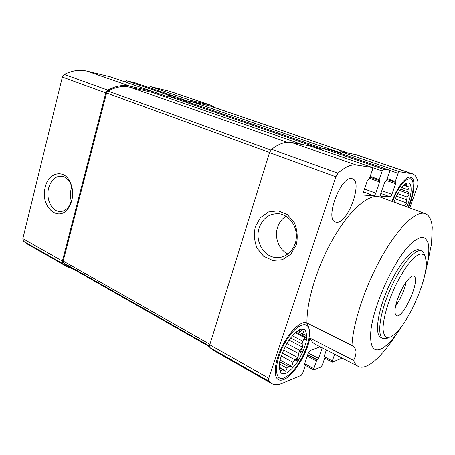 <?xml version="1.0" encoding="UTF-8"?>
<svg xmlns="http://www.w3.org/2000/svg" width="455" height="455" viewBox="0 0 455 455"><rect width="100%" height="100%" fill="white"/><g stroke="black" fill="none" stroke-linecap="round" stroke-linejoin="round"><path stroke-width="0.68" d="M404.324 205.939L394.002 201.923M404.41 205.751L406.889 203.095L406.531 199.79L407.231 197.089L397.715 193.659M406.531 199.79L396.453 196.139M407.231 197.089L409.284 193.921L408.027 191.8L408.038 189.752L401.68 187.5M408.027 191.8L400.485 189.121M408.038 189.752L409.329 186.948L407.271 186.527L406.565 185.685L404.956 185.122M407.271 186.527L404.296 185.481M406.565 185.685L406.946 184.082L402.772 186.203M279.461 369.858L280.94 370.677L282.174 369.386L283.522 369.562L279.165 367.151M282.174 369.386L279.188 367.731M282.168 369.392L285.524 371.252L287.082 368.18L288.925 366.775L279.694 361.719M287.082 368.18L279.347 363.926M288.925 366.775L291.786 366.463L293.037 362.351L294.891 359.774L282.265 352.978M293.037 362.351L281.207 355.941M294.891 359.774L298.076 357.721L298.503 353.507L299.902 350.43L286.838 343.531M298.503 353.507L285.222 346.448M299.902 350.43L302.831 347.273L302.12 343.889L302.723 341.079L292.332 335.693M302.12 343.889L290.586 337.877M302.723 341.079L304.867 337.724L302.979 335.915L302.609 334.084L296.973 331.189M302.979 335.915L295.744 332.196M300.772 331.644L297.934 330.506M363.477 191.97L373.805 195.781L363.437 195.098C362.919 194.757 362.897 193.813 363.374 192.26L367.373 180.595L369.483 178.405L372.531 169.51L372.486 167.531L356.22 164.989C351.084 164.215 344.992 166.957 337.957 173.213L335.853 176.79L268.797 378.276L268.712 381.131L271.407 383.446C274.479 385.129 278.187 385.049 282.538 383.212L301.221 375.329L302.649 373.31L305.356 365.416L305.351 364.745L304.583 364.927L304.577 363.92L308.177 353.416L310.31 350.424L320.235 346.801M319.66 347.011L322.077 348.263L322.214 347.825M322.077 348.263L318.574 358.386L316.481 360.963L313.825 368.635L313.813 369.915L320.946 367.009L322.265 365.109L324.876 357.602L324.887 356.959L324.216 357.118L324.227 356.151L326.377 349.969M334.664 354.246L332.326 360.9L332.292 362.135L342.103 358.079M409.767 207.941L417.633 185.976L418.122 183.109C417.343 178.03 415.506 174.942 412.605 173.861L399.365 171.711L398.142 173.338L395.281 181.482L395.628 183.746L391.903 194.348C391.306 195.883 390.691 196.708 390.066 196.822L380.795 196.213C380.329 195.906 380.329 195.013 380.795 193.534L384.623 182.518L386.562 180.442L389.491 172.041L389.486 170.176L383.531 169.243L382.211 170.955L379.231 179.571L379.669 181.966L375.79 193.17C375.165 194.791 374.499 195.661 373.805 195.781M351.63 178.582C340.75 176.017 324.642 219.407 335.369 222.051L336.865 222.319C348.081 223.064 363.045 181.727 352.466 178.775L351.63 178.582M408.63 207.525C414.516 193.665 415.87 178.65 410.939 177.24C406.537 175.272 397.243 186.891 391.994 201.4M395.645 335.238C381.717 357.056 366.542 370.734 358.187 366.377L315.451 344.333C313.142 343.15 311.271 341.034 309.832 337.985C307.142 353.791 293.515 375.819 283.789 379.515C281.639 380.397 279.825 380.437 278.346 379.629C272.926 376.825 274.666 361.06 282.481 345.772C290.227 330.444 301.659 320.144 306.988 322.942C306.386 301.108 317.835 264.321 334.556 236.208C351.266 208.02 370.057 193.068 380.226 197.072L425.357 213.679C429.31 215.312 431.607 219.862 432.25 227.329L431.511 243.943L427.717 262.33M402.937 324.551C394.855 337.559 387.512 345.715 380.903 349.019C373.527 352.096 370.12 346.858 370.677 333.299C372.008 308.314 393.865 259.725 410.916 243.709C415.517 239.631 419.453 237.459 422.735 237.186C425.544 237.999 427.478 240.496 428.536 244.671C429.429 252.224 428.172 262.308 424.765 274.928M425.357 213.679C416.626 210.187 398.927 226.397 382.172 255.994C365.411 285.518 352.801 323.528 351.971 345.476L352.062 345.521C356.754 348.246 357.26 353.205 353.569 360.411L309.832 337.985M358.187 366.377C356.202 365.359 354.661 363.369 353.569 360.411M351.971 345.476L306.988 322.942M135.476 82.941L126.592 80.763L125.193 81.946M126.592 80.763L168.407 95.163L176.91 97.165L177.467 98.388M215.221 107.704L210.517 105.139L170.409 91.5L150.218 86.513L148.944 87.559M150.218 86.513L191.151 100.509L210.517 105.139M110.491 76.861L87.064 71.145C79.779 69.41 72.186 70.497 64.28 74.415L62.358 77.049L22.858 238.602L23.444 241.195L27.658 244.21L66.942 266.653L73.352 269.121M153.426 92.797L152.732 91.478L130.175 86.177C123.1 84.55 115.633 85.859 107.767 90.113L105.799 92.894L62.386 261.051L62.887 263.701L66.942 266.653M152.601 92.513L129.903 87.206C122.975 85.625 115.667 86.911 107.971 91.051L106.578 93.013L63.16 261.034L63.518 262.905L67.482 265.783L209.539 346.744M168.407 95.163L167.002 96.466L166.74 97.415L168.145 96.119L321.531 149.103M176.711 98.132L168.145 96.119M191.151 100.509L189.837 101.761L189.61 102.568L190.89 101.425L339.8 152.488M348.342 153.096L210.278 106.021L190.89 101.425M309.991 145.907L372.435 167.52M309.883 145.867L291.422 142.398C285.592 141.334 278.983 143.621 271.601 149.257L269.519 152.601L209.778 344.759L209.886 347.569L213.059 350.117L271.407 383.446M329.443 149.558L322.567 148.25L321.224 149.792M412.605 173.861L356.043 154.626L340.755 151.669L339.555 153.028M45.238 187.278C48.401 172.24 64.297 168.612 70.303 182.279C73.977 191.379 73.374 199.938 68.495 207.952C58.399 223.428 39.756 206.115 45.238 187.278M255.289 226.897L260.402 217.718L268.535 211.967L278.17 210.83L287.412 214.658L294.374 222.779C297.337 229.894 297.979 237.243 296.296 244.818L290.836 254.163L282.379 259.708L272.676 260.419L263.678 256.279L257.086 248.185C254.328 241.286 253.731 234.194 255.289 226.897M387.33 338.219L383.019 338.429L380.875 337.388C374.539 334.783 377.388 312.227 387.944 288.345C398.415 264.429 413.117 247.082 419.322 249.988L421.535 250.87C423.065 251.507 424.117 253.071 424.691 255.551M285.848 373.407L281.423 373.282C279.467 370.933 278.966 366.69 279.927 360.565C281.81 353.762 284.75 347.068 288.743 340.471C293.014 334.67 297.041 330.876 300.812 329.09L304.975 329.818C306.659 332.503 306.971 336.808 305.908 342.734C304.065 349.167 301.29 355.503 297.57 361.742C293.555 367.378 289.647 371.263 285.848 373.407M302.609 334.084L303.633 331.496L299.726 329.505M299.521 331.32L299.322 330.336L298.713 330.023M284.375 377.769C273.853 382.638 273.751 362.152 285.075 342.632C296.205 323.022 310.134 318.71 309.434 333.396C309.406 345.897 298.258 368.072 288.157 375.512L284.375 377.769M282.18 378.611L277.578 379.083M306.187 322.652C307.438 323.67 308.257 325.348 308.644 327.685M393.933 202.117L397.09 194.854C402.669 184.815 406.998 181.164 410.069 183.894C412.202 188.41 411.149 196.077 406.912 206.888M392.551 201.605C399.427 182.273 412.281 171.842 413.083 183.917C413.572 190.179 411.923 197.988 408.141 207.344M410.109 177.08L411.98 180.254M295.159 332.724L304.867 337.724M289.033 340.044L302.831 347.273M283.539 349.935L298.076 357.721M280.047 360.053L291.786 366.463M399.592 190.457L409.284 193.921M395.224 198.841L406.889 203.095M259.174 227.887C262.893 217.99 269.548 213.293 279.131 213.793C289.061 214.999 297.161 225.999 296.341 237.573C295.659 249.164 286.28 258.343 276.361 257.553C263.781 257.075 254.646 240.962 259.174 227.887M287.958 254.004C278.938 249.846 274.155 237.402 277.567 227.346C279.177 222.501 281.992 218.804 286.013 216.25M72.078 199.489L69.08 206.263C66.311 210.039 63.046 211.785 59.281 211.495C51.369 210.983 45.784 198.539 48.617 188.125C51.074 179.918 55.447 175.943 61.738 176.204C65.492 176.841 68.472 179.361 70.673 183.763L72.362 189.03M71.429 201.656C70.178 197.544 70.076 193.358 71.111 189.098L71.827 186.817M390.236 337.104L386.46 337.405C384.521 336.108 383.383 333.236 383.047 328.789C383.099 318.733 387.865 301.932 395.361 285.95C399.257 278.17 403.284 271.311 407.43 265.367C411.485 260.214 415.153 256.614 418.429 254.572C421.358 253.515 423.571 254.061 425.072 256.222L426.216 261.38C427.768 279.325 408.203 323.795 393.928 334.772L390.236 337.104M397.892 298.15C402.277 285.791 410.677 274.376 413.805 276.196C421.159 278.466 403.107 319.501 396.464 315.611C394.064 313.819 394.542 307.995 397.892 298.15M383.019 338.429C376.74 335.841 379.658 313.273 390.231 289.346C400.724 265.39 415.387 247.986 421.535 250.87M406.201 281.946C404.239 290.7 400.696 298.764 395.566 306.124M402.345 288.197L397.568 299.06M135.357 82.895L176.853 97.148M168.89 91.057L209.061 104.724M322.567 148.25L383.531 169.243M329.352 149.524L389.446 170.164M340.755 151.669L399.365 171.711M354.911 154.33L411.633 173.622M176.591 98.092L322.311 148.285L176.648 98.109M208.811 105.6L347.745 152.982M23.444 241.195L62.887 263.701M110.355 76.815L152.732 91.478M87.064 71.145L130.175 86.177M64.28 74.415L107.767 90.113M62.358 77.049L105.799 92.894M22.858 238.602L62.386 261.051M63.518 262.905L209.522 346.022M63.16 261.034L209.92 344.304M106.578 93.013L269.576 152.431M107.971 91.051L270.856 150.008M129.903 87.206L287.122 142.205M152.459 92.467L302.035 144.394M209.886 347.569L268.712 381.131M209.778 344.759L268.797 378.276M269.519 152.601L335.853 176.79M271.601 149.257L337.957 173.213M291.422 142.398L356.22 164.989M405.849 178.866L407.197 179.333M294.891 359.78L297.82 361.355M304.469 364.347L305.214 364.751M304.463 364.745L304.787 364.921M295.756 359.177L298.321 360.553M304.497 337.377L306.653 338.486M304.037 338.947L306.42 340.181M301.028 349.15L303.439 350.424M308.336 353L318.574 358.386M299.873 350.498L302.774 352.028M307.751 354.655L317.556 359.837M299.748 350.794L302.643 352.324M307.643 354.968L317.158 359.996M299.282 351.851L302.165 353.381M307.262 356.083L316.481 360.963M295.966 359.035L298.44 360.366M304.651 363.704L313.825 368.635M324.108 356.618L324.773 356.965M302.729 333.714L306.801 335.796M302.945 335.619L306.738 337.57M303.07 336L306.715 337.877M324.95 357.044L332.326 360.9M387.194 178.644L395.281 181.482M389.685 170.432L398.142 173.338M177.257 97.438L189.837 101.761M395.276 182.37L386.915 179.429L395.253 182.358M386.528 180.533L395.628 183.746M381.785 190.685L391.903 194.348M380.824 193.449L390.066 196.822M364.483 189.03L375.79 193.17M369.505 178.349L379.669 181.966M379.237 180.51L369.898 177.194L379.214 180.493M370.182 176.364L379.231 179.571M372.634 167.639L382.211 170.955M153.028 91.631L167.002 96.466M304.48 364.279L305.351 364.745M294.948 359.734L297.854 361.304M304.076 336.979L306.67 338.315M324.119 356.561L324.887 356.959M152.533 92.484L302.063 144.4M305.368 365.371L313.813 369.915M324.688 358.153L332.292 362.135M329.397 149.541L389.486 170.176M309.94 145.884L372.486 167.531M135.414 82.912L176.91 97.165M110.423 76.832L152.8 91.5M276.361 257.553L282.083 256.956M70.673 183.763L70.303 182.279M69.08 206.263L68.495 207.952M59.281 211.495L60.959 211.507"/></g></svg>
